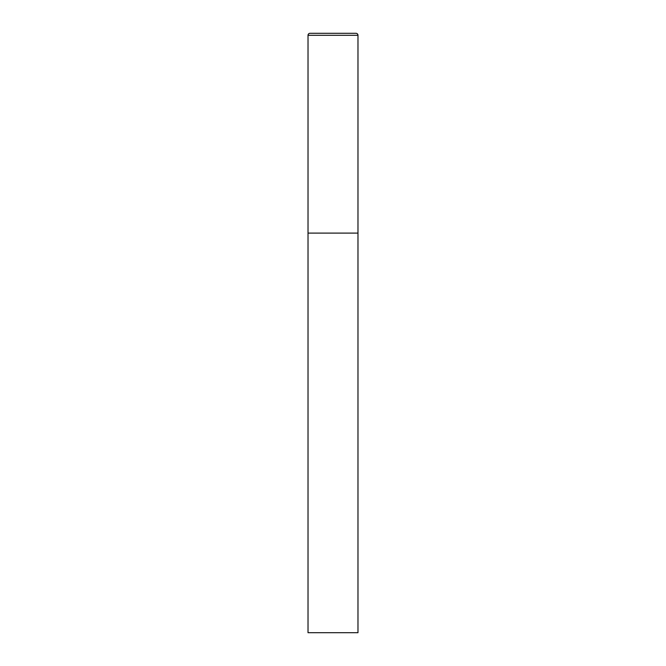 <?xml version="1.0" encoding="UTF-8"?>
<svg xmlns="http://www.w3.org/2000/svg" width="666" height="666" viewBox="0 0 666 666"><rect width="100%" height="100%" fill="white"/><g stroke="black" fill="none" stroke-linecap="round" stroke-linejoin="round"><path stroke-width="1" d="M308.025 35.298L308.025 632.7L357.975 632.7L357.975 233.1L308.025 233.1L357.975 233.1L357.975 35.298A1.998 1.998 0 0 0 355.977 33.3L310.023 33.3A1.998 1.998 0 0 0 308.025 35.298L357.975 35.298"/></g></svg>

